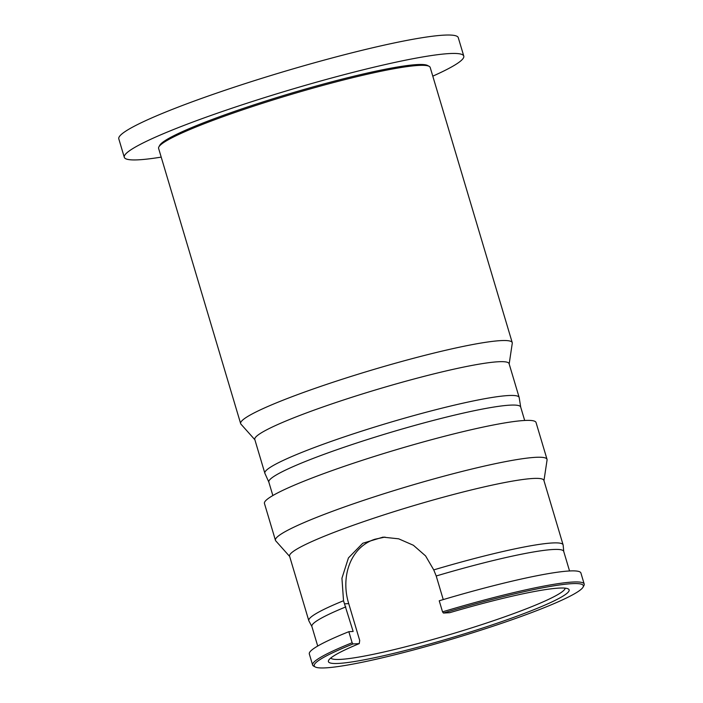 <?xml version="1.0" encoding="UTF-8"?>
<svg xmlns="http://www.w3.org/2000/svg" width="703" height="703" viewBox="0 0 703 703"><rect width="100%" height="100%" fill="white"/><g stroke="black" fill="none" stroke-linecap="round" stroke-linejoin="round"><path stroke-width="1.05" d="M384.98 537.083L374.866 539.254C350.103 547.242 340.472 577.145 348.723 603.613L359.708 640.468L359.259 643.614L353.038 643.948L352.133 642.753L348.837 631.689L353.143 631.461L343.521 600.749A132.682 12.962 163.4 0 0 335.103 604.272A132.682 12.962 -16.6 0 0 308.802 620.67A132.682 12.962 -16.6 0 0 308.898 620.907L311.904 626.566M569.553 570.977L563.701 551.363A131.391 12.839 -16.6 0 0 436.212 575.985L433.742 569.896L425.587 555.915L413.39 545.264L398.671 538.823L382.994 537.145L362.774 543.252L348.433 557.918L341.939 578.226L343.521 600.749M345.823 606.891A131.391 12.839 163.4 0 0 337.915 610.213A131.391 12.839 163.4 0 0 311.868 626.443L317.712 646.048M353.038 643.948A140.407 13.717 163.4 0 0 342.045 648.526A140.407 13.717 163.4 0 0 315.252 666.971A140.407 13.717 163.4 0 0 413.654 649.932A140.407 13.717 163.4 0 0 555.502 602.989A140.407 13.717 163.4 0 0 583.068 587.128L583.929 585.546A141.698 13.84 163.4 0 0 584.202 584.052L580.906 572.998A141.698 13.84 163.4 0 0 439.234 600.784L442.53 611.847L443.435 613.042L449.648 612.708A125.6 12.267 163.4 0 1 568.209 588.903A125.6 12.267 163.4 0 1 497.373 623.13A125.6 12.267 163.4 0 1 328.653 660.319A125.6 12.267 163.4 0 1 359.259 643.614M348.837 631.689A141.698 13.84 163.4 0 0 337.405 636.452A141.698 13.84 163.4 0 0 309.32 653.957L312.615 665.012A141.698 13.84 163.4 0 0 313.661 666.119L315.252 666.971M352.133 642.753A141.698 13.84 163.4 0 0 340.7 647.507A141.698 13.84 163.4 0 0 312.615 665.012M563.736 551.486L563.156 545.106A132.682 12.962 163.4 0 0 563.103 544.86A132.682 12.962 163.4 0 0 433.742 569.896M563.103 544.86L543.876 480.36A132.682 12.962 163.4 0 0 455.913 493.84A132.682 12.962 163.4 0 0 315.875 539.781A132.682 12.962 -16.6 0 0 289.574 556.17L308.802 620.67M436.212 575.985L443.25 599.589M547.031 459.349L536.038 422.494A141.698 13.84 163.4 0 0 442.09 436.897A141.698 13.84 163.4 0 0 292.536 485.949A141.698 13.84 163.4 0 0 264.451 503.453L275.444 540.317A141.698 13.84 163.4 0 1 303.529 522.812A141.698 13.84 -16.6 0 1 453.075 473.752A141.698 13.84 -16.6 0 1 547.031 459.349A141.698 13.84 -16.6 0 1 547.066 459.999L543.964 480.641M583.068 587.128A140.407 13.717 163.4 0 0 443.435 613.042M584.202 584.052A141.698 13.84 163.4 0 0 442.53 611.847M330.77 658.026A122.375 11.951 163.4 0 0 495.211 620.125A122.375 11.951 163.4 0 0 565.186 588.147M524.684 420.473L520.668 407.011A131.391 12.839 163.4 0 0 433.558 420.368A131.391 12.839 163.4 0 0 294.882 465.852A131.391 12.839 163.4 0 0 268.836 482.082L272.852 495.545M268.862 482.161L264.917 473.4A132.682 12.962 -16.6 0 1 264.855 473.242A132.682 12.962 -16.6 0 1 291.156 456.845A132.682 12.962 -16.6 0 1 431.185 410.912A132.682 12.962 -16.6 0 1 519.157 397.423A132.682 12.962 -16.6 0 1 519.192 397.59L520.695 407.09M519.157 397.423L509.086 363.644A132.682 12.962 163.4 0 0 421.115 377.124A132.682 12.962 163.4 0 0 281.077 423.065A132.682 12.962 163.4 0 0 254.785 439.454L264.855 473.242M254.864 439.735L240.971 424.164A141.698 13.84 -16.6 0 1 240.646 423.601A141.698 13.84 -16.6 0 1 268.731 406.097A141.698 13.84 -16.6 0 1 418.285 357.036A141.698 13.84 -16.6 0 1 512.232 342.633A141.698 13.84 -16.6 0 1 512.267 343.284L509.174 363.926M512.232 342.633L430.192 67.435A141.698 13.84 163.4 0 0 429.146 66.328A141.698 13.84 163.4 0 0 329.848 83.525A141.698 13.84 163.4 0 0 186.69 130.899A141.698 13.84 163.4 0 0 158.878 146.901A141.698 13.84 163.4 0 0 158.606 148.403L240.646 423.601M429.146 66.328L427.556 65.476A140.407 13.717 163.4 0 0 329.153 82.515A140.407 13.717 163.4 0 0 187.306 129.457A140.407 13.717 163.4 0 0 159.739 145.319L158.878 146.901M275.444 540.317A141.698 13.84 163.4 0 0 275.769 540.879L289.662 556.451M161.207 157.121A177.121 17.303 -16.6 0 1 124.29 157.287L118.798 138.86A177.121 17.303 -16.6 0 1 220.004 91.97A177.121 17.303 -16.6 0 1 458.277 37.663L463.778 56.091A177.121 17.303 -16.6 0 1 432.793 76.152M124.29 157.287A177.121 17.303 -16.6 0 1 225.496 110.397A177.121 17.303 -16.6 0 1 463.778 56.091M348.723 603.613L344.637 603.833"/></g></svg>
